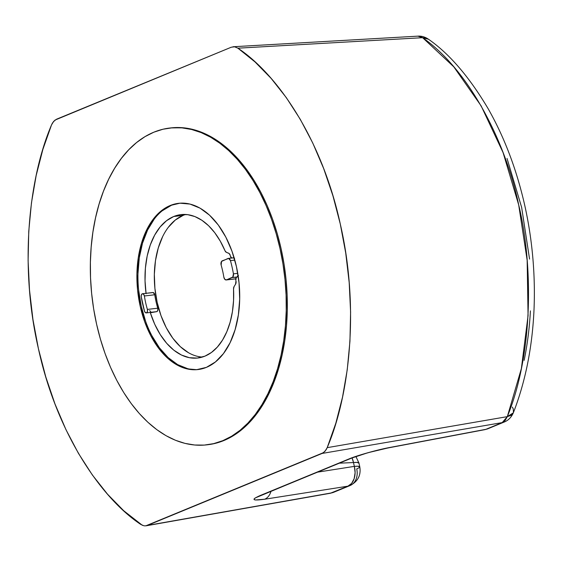 <?xml version="1.0" encoding="UTF-8"?>
<svg xmlns="http://www.w3.org/2000/svg" width="562" height="562" viewBox="0 0 562 562"><rect width="100%" height="100%" fill="white"/><g stroke="black" fill="none" stroke-linecap="round" stroke-linejoin="round"><path stroke-width="0.84" d="M207.364 444.774A159.482 96.868 -96.7 0 0 207.877 444.718A159.482 96.868 -96.7 0 0 223.824 440.559A159.482 96.868 -96.7 0 0 283.648 261.709A159.482 96.868 -96.7 0 0 170.813 127.911L169.78 128.031A159.482 96.868 83.3 0 1 282.609 261.829A159.482 96.868 83.3 0 1 222.791 440.678L223.824 440.559L222.791 440.678L231.614 436.231L240.016 430.344L247.926 423.067L255.26 414.482L261.948 404.654L267.933 393.695L273.146 381.696L277.544 368.784L281.077 355.079L283.719 340.713L285.447 325.827L286.234 310.554L286.086 295.057L284.99 279.469L282.96 263.95L280.024 248.65L276.202 233.715L271.537 219.285L266.065 205.502L259.848 192.506L252.942 180.402L245.411 169.331L237.333 159.376L228.783 150.651L219.84 143.233L210.595 137.198L201.14 132.597L191.558 129.478L181.94 127.869L172.386 127.785L162.987 129.232L153.833 132.196A159.482 96.868 83.3 0 1 169.78 128.031M162.214 210.806L171.255 205.383L170.223 205.509A83.682 50.826 83.3 0 1 178.59 203.325A83.682 50.826 83.3 0 1 237.789 273.525A83.682 50.826 83.3 0 1 206.402 367.365A83.682 50.826 83.3 0 1 198.035 369.55A83.682 50.826 83.3 0 1 138.835 299.349A83.682 50.826 83.3 0 1 170.223 205.509L171.255 205.383A83.682 50.826 -96.7 0 0 139.798 298.808A83.682 50.826 -96.7 0 0 198.555 369.487M204.954 356.139A72.196 43.85 83.3 0 1 197.733 358.022A72.196 43.85 83.3 0 1 150.349 312.781L156.861 311.622L150.349 312.781L154.74 324.274L160.24 334.552L166.668 343.284L173.827 350.182L181.484 355.043L189.394 357.699L197.304 358.071L204.954 356.139L211.438 352.472L217.339 347.077L222.517 340.101L226.823 331.713L230.153 322.145L232.422 311.643L233.56 300.48L233.546 288.945A3.281 1.995 83.3 0 1 234.059 286.606L235.569 284.182L234.059 286.606L233.546 288.945A72.196 43.85 83.3 0 1 204.954 356.139M146.036 293.315A72.196 43.85 83.3 0 1 173.742 216.496L183.064 215.401A72.196 43.85 -96.7 0 0 155.4 292.542A72.196 43.85 -96.7 0 0 202.348 357.067M185.664 214.48A72.196 43.85 -96.7 0 0 183.064 215.401L173.742 216.496A72.196 43.85 83.3 0 1 180.957 214.614A72.196 43.85 83.3 0 1 225.018 250.778L220.304 241.182L214.789 232.759L208.607 225.734L201.92 220.297L194.909 216.574L187.743 214.677L180.627 214.649L173.742 216.496L166.591 220.662L160.163 226.936L154.676 235.106L150.3 244.927L147.174 256.068L145.403 268.179L145.038 280.874L146.092 293.736M141.259 296.687A2.627 1.595 83.3 0 1 142.249 293.793L143.556 294.172L144.378 295.977L154.733 294.769A66.941 40.661 -96.7 0 0 157.739 308.201L147.385 309.416A66.941 40.661 83.3 0 1 144.378 295.977A66.941 40.661 -96.7 0 0 147.385 309.416L147.469 311.411L146.661 312.76L145.432 312.662L144.497 311.179L141.259 296.687L141.385 294.86L142.249 293.793A2.627 1.595 83.3 0 1 142.509 293.722A2.627 1.595 83.3 0 1 144.378 295.977L154.733 294.769A66.941 40.661 -96.7 0 0 157.739 308.201L157.796 310.322L156.861 311.622A2.627 1.595 -96.7 0 0 157.739 308.201L147.385 309.416A2.627 1.595 83.3 0 1 146.246 312.908A2.627 1.595 83.3 0 1 144.497 311.179A72.196 43.85 83.3 0 1 141.259 296.687M238.457 275.563L236.23 277.607L235.822 280.34A2.627 1.595 83.3 0 1 236.764 277.178L232.183 277.537L226.507 279.876L235.766 278.794L226.507 279.876A3.281 1.995 83.3 0 1 226.177 279.96A3.281 1.995 83.3 0 1 223.852 277.178A66.941 40.661 -96.7 0 0 221.147 265.081A3.281 1.995 83.3 0 1 222.25 260.838L228.664 258.429L230.462 260.635A83.352 50.629 83.3 0 1 233.42 273.849L232.823 277.038L226.507 279.876L224.877 279.419L223.852 277.178A66.941 40.661 83.3 0 0 221.147 265.081L221.547 261.421L227.933 258.492A3.281 1.995 83.3 0 1 228.256 258.408A3.281 1.995 83.3 0 1 230.462 260.635A83.352 50.629 83.3 0 1 233.42 273.849A3.281 1.995 83.3 0 1 232.183 277.537L237.368 276.933A3.281 1.995 -96.7 0 0 238.204 276.132M231.53 258.028A2.627 1.595 83.3 0 1 230.434 256.216L231.888 258.183M237.628 275.998L238.274 276.961M235.963 280.951A3.281 1.995 83.3 0 1 235.569 284.182L235.963 280.951M228.65 253.209A3.281 1.995 83.3 0 1 230.294 255.605L229.177 253.539L226.395 252.338L228.65 253.209M147.427 293.188L153.271 292.549L154.733 294.769A2.627 1.595 -96.7 0 0 152.871 292.514L142.509 293.722M226.395 252.338A3.281 1.995 83.3 0 1 225.018 250.778L226.395 252.338M188.579 352.781L180.346 346.691L172.822 338.24L166.282 327.744L160.992 315.619L157.149 302.328L154.908 288.376L154.339 274.305L155.477 260.656L158.273 247.947L162.629 236.672M168.361 227.266L175.26 220.079L183.064 215.401M149.675 310.575L151.108 312.282L156.861 311.622L150.349 312.781L151.684 312.233A2.627 1.595 -96.7 0 1 151.424 312.296L146.246 312.908M237.761 273.343L233.42 273.849L237.761 273.343M234.811 260.122L230.462 260.635L234.811 260.122M234.185 257.944A3.281 1.995 -96.7 0 0 233.434 257.803L228.256 258.408M355.922 456.548L358.935 462.976A16.41 2.199 167.4 0 0 353.491 462.547A16.41 10.994 -92.6 0 0 352.072 457.953L353.491 462.547L357.13 462.4L358.9 463.221M187.645 368.672L177.655 364.619L168.115 357.558L159.383 347.759L151.81 335.605M145.677 321.548L141.224 306.142L138.624 289.971M137.964 273.659L139.285 257.839L142.53 243.107L147.574 230.041L154.22 219.131M234.572 258.204L233.111 257.888M359.757 467.057L357.987 466.235L354.348 466.383L353.491 462.547L339.336 463.179L353.491 462.547L354.348 466.383A16.41 2.199 -12.6 0 1 359.792 466.811A16.41 2.199 -12.6 0 1 356.722 468.877A16.41 12.849 -112.4 0 1 350.028 485.561A16.41 12.849 -112.4 0 1 347.899 486.172A16.41 12.849 67.6 0 0 350.175 485.498M179.109 203.268A83.682 50.826 -96.7 0 0 171.255 205.383M417.559 36.172L419.28 36.214L422.617 37.689L417.924 36.144C421.584 35.898 425.118 36.937 428.525 39.263L422.617 37.689L426.811 38.307L428.525 39.263C449.375 53.769 469.2 76.832 487.992 108.438C502.309 133.545 513.478 161.406 521.487 192.007C530.802 227.322 535.993 268.826 533.9 312.043C532.01 348.826 525.154 382.42 513.338 412.817L511.09 415.36L507.324 416.639L505.161 420.404L502.182 422.61A16.41 12.849 67.6 0 0 504.451 421.936M488.181 428.644A16.41 12.849 -112.4 0 1 485.905 429.319L484.226 429.733M333.898 492.207A16.41 12.849 -112.4 0 1 331.629 492.881L146.078 525.807L144.083 525.828L140.795 524.451C100.57 497.77 56.53 432.459 38.378 348.51C19.108 265.025 28.985 177.508 51.5 124.975L53.685 121.329L56.565 119.2L231.326 47.201L234.607 46.801L237.902 48.184L422.617 37.689L453.808 66.85L481.135 105.888L503.081 152.604L518.684 204.87L527.163 260.241L528.062 315.626L521.367 368.581L507.324 416.639L513.338 412.817C511.385 417.278 508.371 420.341 504.311 421.999A16.41 12.849 -112.4 0 1 502.182 422.61L485.905 429.319A16.41 12.849 67.6 0 0 488.034 428.701L484.823 429.656A16.41 8.851 -100.7 0 0 485.905 429.319L390.646 447.317A16.41 8.851 79.3 0 1 389.571 447.654C369.41 451.75 358.394 455.543 350.723 458.487A16.41 12.849 -112.4 0 1 350.723 458.487A16.41 12.849 -112.4 0 1 348.595 459.105L260.15 495.543C250.821 499.695 252.31 500.925 264.618 499.239L347.899 486.172L330.842 493.148M507.043 158.449L521.627 207.315L529.559 259.089M530.402 310.87C529.488 327.969 527.402 344.478 524.142 360.382M512.347 407.092L513.268 408.96L513.429 412.564M354.348 466.383L355.107 472.719L354.144 478.698L351.615 483.425L347.899 486.172A16.41 11.177 -98.9 0 0 354.348 466.383L317.565 472.15L354.348 466.383M153.833 132.196L145.01 136.643L136.601 142.53L128.698 149.801L121.364 158.393L114.669 168.221L108.691 179.18L103.478 191.178L99.081 204.09L95.547 217.796L92.899 232.162L91.177 247.048L90.384 262.321L90.538 277.818L91.634 293.406L93.657 308.917L96.601 324.218L100.422 339.16L105.087 353.589L110.552 367.365L116.777 380.369L123.682 392.466L131.206 403.544L139.292 413.492L147.841 422.224L156.784 429.635L166.022 435.676L175.485 440.278L185.067 443.397L194.684 445.006L204.231 445.09L213.63 443.643L222.791 440.678A159.482 96.868 83.3 0 1 206.844 444.844A159.482 96.868 83.3 0 1 94.009 311.046A159.482 96.868 83.3 0 1 153.833 132.196M170.223 205.509L179.959 203.191L190.012 204.083L200.002 208.13L209.549 215.19L218.274 224.99L225.847 237.15L231.98 251.207L236.433 266.613L239.04 282.784L239.693 299.089L238.372 314.917L235.127 329.641L230.09 342.715L223.437 353.617L215.443 361.942L206.402 367.365L196.665 369.677L186.612 368.791L176.616 364.745L167.076 357.678L158.351 347.885L150.778 335.725L144.645 321.668L140.191 306.262L137.585 290.09L136.931 273.785L138.252 257.958L141.491 243.227L146.534 230.16L153.18 219.257L161.182 210.933L170.223 205.509M389.48 447.668A16.41 8.851 -100.7 0 0 390.646 447.317L485.905 429.319L502.182 422.61L322.131 453.436L502.182 422.61L507.324 416.639L327.196 447.654L325.005 451.307L322.131 453.436L147.37 525.435L331.629 492.881A16.41 12.849 67.6 0 0 333.758 492.263L330.365 493.253L146.078 525.807M270.996 491.336A16.41 11.177 81.1 0 1 264.618 499.239A16.41 11.177 -98.9 0 0 270.996 491.336M262.419 494.869A16.41 12.849 -112.4 0 1 260.15 495.543A16.41 12.849 67.6 0 0 262.278 494.925L259.862 496.028M330.358 493.239L347.899 486.172L264.618 499.239L255.345 499.99L254.115 499.618L254.066 498.937L255.169 497.974L348.595 459.105L368.012 452.698L390.646 447.317C378.338 449.502 356.666 455.578 348.595 459.105A16.41 12.849 67.6 0 0 350.864 458.43M422.617 37.689L237.902 48.184C278.12 74.865 322.167 140.17 340.312 224.119C359.589 307.604 349.712 395.128 327.196 447.654L507.324 416.639C533.612 352.472 533.008 263.409 518.684 204.87C506.594 145.502 470.675 71.156 422.617 37.689M142.418 525.358L123.71 510.725L107.567 494.237L92.365 474.981L78.413 453.309L65.958 429.642L54.999 403.987L45.768 376.842L38.42 348.707L32.954 319.574L29.505 290.055L28.1 260.649L28.753 231.368L31.465 202.84L36.165 175.527L42.867 149.429L51.5 124.975L52.484 122.987L55.055 120.057L231.326 47.201M232.942 46.772L234.607 46.801L237.902 48.184L254.986 61.904L271.13 78.392L286.332 97.655L300.277 119.327L312.739 142.987L323.698 168.642L332.922 195.787L340.27 223.929L345.735 253.055L349.192 282.574L350.597 311.98L349.943 341.26L347.232 369.789L342.525 397.109L335.83 423.2L327.196 447.654L326.206 449.649L323.635 452.579L145.755 525.856M207.785 444.732L214.67 443.516L223.824 440.559L232.647 436.112L241.056 430.225L248.959 422.947L256.3 414.356L262.988 404.535L268.966 393.569L274.179 381.577L278.576 368.665L282.117 354.959L284.758 340.593L286.48 325.7L287.273 310.435L287.119 294.931L286.023 279.349L284 263.831L281.056 248.53L277.242 233.595L272.57 219.166L267.105 205.383L260.887 192.38L253.975 180.283L246.451 169.204L238.372 159.257L229.816 150.532L220.88 143.113L211.635 137.079L202.172 132.477L192.59 129.351L182.98 127.75L170.722 127.925M226.212 279.96L235.759 278.843M358.935 462.976L359.792 466.811C361.155 475.241 357.896 481.493 350.028 485.561L333.758 492.263M233.321 46.737L417.924 36.144M484.83 429.656L389.571 447.654M504.311 421.999L488.034 428.701M262.278 494.925L350.723 458.487M207.877 444.718L206.844 444.844"/></g></svg>

